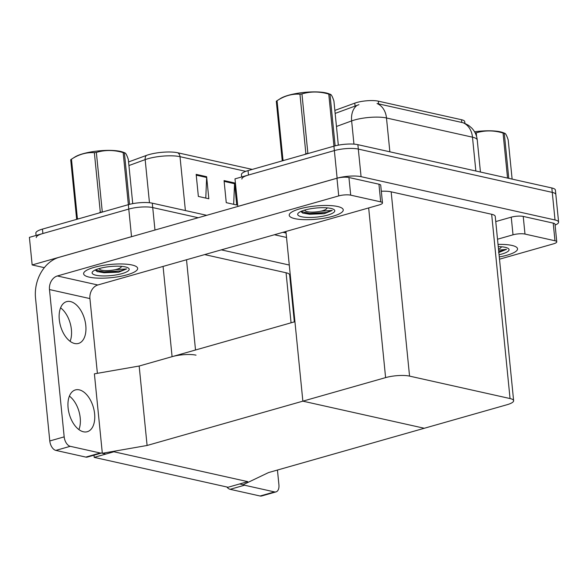 <?xml version="1.0" encoding="UTF-8"?>
<svg xmlns="http://www.w3.org/2000/svg" width="588" height="588" viewBox="0 0 588 588"><rect width="100%" height="100%" fill="white"/><g stroke="black" fill="none" stroke-linecap="round" stroke-linejoin="round"><path stroke-width="0.88" d="M196.032 355.159A17.148 4.175 174.3 0 0 172.086 356.666L139.165 366.03L147.096 445.476L102.327 453.289L105.818 454.068L113.91 451.768L94.212 457.368L228.048 487.254L247.746 481.645L113.91 451.768L247.746 481.645L239.654 483.953L243.138 484.725L268.518 472.583L507.025 404.728A17.148 4.175 174.3 0 0 513.625 400.685A17.148 4.175 174.3 0 0 510.053 398.554L409.557 376.114A17.148 4.175 174.3 0 0 385.603 377.614L147.096 445.476M44.335 267.665L32.156 264.945L29.4 237.354L128.779 209.078A17.148 4.175 -5.7 0 1 152.726 207.579L198.207 217.729L152.726 207.579A17.148 4.175 -5.7 0 0 128.779 209.078L42.887 233.517A17.148 4.175 -5.7 0 0 36.287 237.559M32.156 264.945L131.528 236.67A17.148 4.175 -5.7 0 1 133.153 236.244M274.412 234.744L286.525 237.449L274.412 234.744M221.301 249.856L289.274 265.034M294.338 321.879L289.649 274.905A17.148 4.175 174.3 0 0 286.069 272.766L204.661 254.597M94.212 457.368L93.999 455.185M102.327 453.289L94.396 373.843L139.165 366.03L294.933 321.709L302.864 401.156L424.286 428.262L302.864 401.156L285.93 231.474M237.809 206.461L234.987 178.862L334.366 150.587A17.148 4.175 -5.7 0 1 358.32 149.087L552.272 192.386A17.148 4.175 -5.7 0 1 555.844 194.518A17.148 4.175 -5.7 0 0 552.272 192.386L358.32 149.087A17.148 4.175 -5.7 0 0 334.366 150.587L248.481 175.026A17.148 4.175 -5.7 0 0 241.874 179.061M237.743 206.447L337.122 178.171A17.148 4.175 -5.7 0 1 361.069 176.672L555.021 219.971A17.148 4.175 -5.7 0 1 558.6 222.11A17.148 4.175 -5.7 0 1 555.094 225.086M513.625 400.685L495.236 216.406A17.148 4.175 174.3 0 0 491.656 214.275L391.16 191.835A17.148 4.175 174.3 0 0 381.311 191.232M334.859 110.412L354.792 103.143A15.435 3.763 -5.7 0 1 378.312 101.158L461.514 119.731A15.435 3.763 -5.7 0 1 464.733 121.657L464.902 123.348M196.164 174.364L198.362 196.436L208.828 198.766L206.623 176.701L196.164 174.364M205.778 198.09L206.645 177.48A4.572 3.572 -77.4 0 0 206.623 176.701M224.057 180.589L226.262 202.662L236.721 204.999L234.524 182.927L224.057 180.589M233.671 204.315L234.546 183.713A4.572 3.572 -77.4 0 0 234.524 182.927M128.574 161.928L146.412 155.423A20.58 5.013 -5.7 0 1 177.767 152.777L252.267 169.41M36.074 235.457L35.846 233.142A17.148 4.175 -5.7 0 1 42.446 229.107L128.338 204.668A17.148 4.175 -5.7 0 1 152.285 203.169L206.704 215.311M282.916 232.326L286.084 233.032M463.969 122.973L468.533 125.34L471.672 127.993C474.876 131.367 476.736 135.38 477.25 140.025A22.866 5.571 174.3 0 0 472.48 137.18A20.007 15.619 -77.4 0 0 463.035 122.73L377.048 103.532A20.007 15.619 102.6 0 1 386.485 117.982A22.866 5.571 174.3 0 0 354.549 119.981A22.866 5.571 174.3 0 0 351.639 120.922L336.461 126.464M358.923 104.671L335.16 113.418M241.668 176.966L241.433 174.651A17.148 4.175 -5.7 0 1 248.04 170.608L333.925 146.177A17.148 4.175 -5.7 0 1 357.879 144.67L551.831 187.969A17.148 4.175 -5.7 0 1 555.403 190.108L558.6 222.11M499.285 256.956A27.158 6.615 174.3 0 0 507.084 255.185A27.158 6.615 174.3 0 0 517.543 248.79A27.158 6.615 174.3 0 0 498.029 244.402A27.158 6.615 -5.7 0 1 517.543 248.79A27.158 6.615 -5.7 0 1 507.084 255.185A27.158 6.615 -5.7 0 1 499.285 256.956M293.691 315.447A27.158 6.615 174.3 0 0 294.294 315.337A27.158 6.615 -5.7 0 1 293.691 315.447M524.988 234.068A8.577 2.087 174.3 0 0 513.015 234.818L511.251 217.163A8.577 2.087 -5.7 0 1 523.224 216.413L524.988 234.068L554.976 240.764L553.212 223.109A8.577 2.087 -5.7 0 1 555.006 224.175L556.763 241.83A8.577 2.087 174.3 0 0 554.976 240.764M523.224 216.413L553.212 223.109M511.251 217.163L495.75 221.573M290.759 279.895L290.163 280.064M276.029 491.884L261.645 495.978A8.577 4.932 -105.9 0 1 260.124 496.007L274.515 491.913A8.577 4.932 74.1 0 0 276.029 491.884A8.577 4.932 74.1 0 0 278.918 484.806L277.44 470.047M243.226 484.688A8.577 4.932 74.1 0 0 244.52 485.218L230.136 489.312L260.124 496.007M230.136 489.312A8.577 4.932 -105.9 0 1 226.85 486.982M244.52 485.218L274.515 491.913M293.052 302.879A27.158 6.615 174.3 0 0 292.442 302.894A27.158 6.615 -5.7 0 1 293.052 302.879M293.919 317.696L294.514 317.527M499.506 259.198L553.462 243.851A8.577 2.087 174.3 0 0 556.763 241.83M291.927 297.726L292.523 297.55M497.514 239.228L513.015 234.818M69.399 396.121A21.727 12.502 -105.9 0 1 78.924 429.608M79.262 389.851A21.727 12.502 -105.9 0 1 94.139 410.578A21.727 12.502 -105.9 0 1 87.296 431.71A21.727 12.502 -105.9 0 1 83.445 431.783A21.727 12.502 -105.9 0 1 68.568 411.049A21.727 12.502 -105.9 0 1 75.411 389.918A21.727 12.502 -105.9 0 1 79.262 389.851M60.586 307.84A21.727 12.502 -105.9 0 1 70.112 341.327M70.45 301.57A21.727 12.502 -105.9 0 1 85.326 322.305A21.727 12.502 -105.9 0 1 78.491 343.436A21.727 12.502 -105.9 0 1 74.639 343.502A21.727 12.502 -105.9 0 1 59.755 322.775A21.727 12.502 -105.9 0 1 66.598 301.644A21.727 12.502 -105.9 0 1 70.45 301.57M299.667 208.88A27.158 6.615 174.3 0 0 289.215 215.274A27.158 6.615 174.3 0 0 304.635 219.669A27.158 6.615 174.3 0 0 332.801 216.274A27.158 6.615 174.3 0 0 343.252 209.879A27.158 6.615 174.3 0 0 327.832 205.484A27.158 6.615 174.3 0 0 299.667 208.88A27.158 6.615 -5.7 0 1 327.832 205.484A27.158 6.615 -5.7 0 1 343.252 209.879A27.158 6.615 -5.7 0 1 332.801 216.274A27.158 6.615 -5.7 0 1 304.635 219.669A27.158 6.615 -5.7 0 1 289.215 215.274A27.158 6.615 -5.7 0 1 299.667 208.88M94.08 267.378A27.158 6.615 174.3 0 0 83.621 273.773A27.158 6.615 174.3 0 0 99.049 278.168A27.158 6.615 174.3 0 0 127.206 274.772A27.158 6.615 174.3 0 0 137.666 268.378A27.158 6.615 174.3 0 0 122.238 263.983A27.158 6.615 174.3 0 0 94.08 267.378A27.158 6.615 -5.7 0 1 122.238 263.983A27.158 6.615 -5.7 0 1 137.666 268.378A27.158 6.615 -5.7 0 1 127.206 274.772A27.158 6.615 -5.7 0 1 99.049 278.168A27.158 6.615 -5.7 0 1 83.621 273.773A27.158 6.615 -5.7 0 1 94.08 267.378M350.705 195.157A8.577 2.087 174.3 0 0 338.725 195.907L336.968 178.252A8.577 2.087 -5.7 0 1 348.941 177.502L350.705 195.157L380.693 201.853L378.929 184.198A8.577 2.087 -5.7 0 1 380.715 185.264L382.479 202.919A8.577 2.087 174.3 0 0 380.693 201.853M348.941 177.502L378.929 184.198M336.968 178.252L59.204 257.279A34.302 26.776 -77.4 0 0 35.53 298.065L49.789 440.963L64.18 436.869L49.473 289.553A11.437 8.923 102.6 0 1 57.367 275.963L338.725 195.907M101.746 452.98L87.355 457.074A8.577 4.932 -105.9 0 1 85.833 457.096L100.225 453.003A8.577 4.932 74.1 0 0 101.746 452.98A8.577 4.932 74.1 0 0 102.275 452.767M64.18 436.869A8.577 4.932 74.1 0 0 70.237 446.307L55.845 450.401L85.833 457.096M55.845 450.401A8.577 4.932 -105.9 0 1 49.789 440.963M70.237 446.307L100.225 453.003M97.388 373.321L89.927 298.586L49.473 289.553M57.367 275.963L97.821 284.989L379.179 204.94A8.577 2.087 174.3 0 0 382.479 202.919M97.821 284.989A11.437 8.923 -77.4 0 0 89.927 298.586M293.853 310.868L293.25 311.015M294.074 313.095A18.64 4.542 -5.7 0 1 293.471 313.235M292.662 305.113A18.64 4.542 -5.7 0 1 293.28 305.128M293.162 310.163L293.772 310.06M498.602 250.143L506.511 249.349L498.558 252.59M498.249 246.615A18.64 4.542 -5.7 0 1 508.363 248.562A18.64 4.542 -5.7 0 1 501.887 254.023A18.64 4.542 -5.7 0 1 499.058 254.736M498.756 251.671L506.511 249.349M115.219 269.679L126.633 268.936L118.68 272.178L97.439 271.693L95.168 270.01M122.017 273.611A18.64 4.542 -5.7 0 1 100.629 275.853A18.64 4.542 -5.7 0 1 92.581 271.729A18.64 4.542 -5.7 0 1 99.276 268.532A18.64 4.542 -5.7 0 1 128.485 268.143A18.64 4.542 -5.7 0 1 122.017 273.611M95.293 269.951L103.944 271.876L120.68 270.921L126.633 268.936M96.976 271.494L104.032 272.751L118.68 272.178M320.813 211.188L332.227 210.438L324.275 213.679L303.026 213.194L300.755 211.511M327.604 215.12A18.64 4.542 -5.7 0 1 306.216 217.362A18.64 4.542 -5.7 0 1 298.167 213.238A18.64 4.542 -5.7 0 1 304.863 210.041A18.64 4.542 -5.7 0 1 334.072 209.651A18.64 4.542 -5.7 0 1 327.604 215.12M300.88 211.459L309.531 213.378L326.266 212.43L332.227 210.438M302.563 213.003L309.619 214.252L324.275 213.679M293.5 307.362A10.893 2.653 -5.7 0 1 292.912 307.605M474.553 131.786A26.872 6.549 -5.7 0 1 500.307 131.822A26.872 6.549 -5.7 0 1 502.968 132.594L504.842 133.314L504.284 133.292L508.782 178.362M475.2 132.969A30.87 7.519 -5.7 0 1 476.229 132.844L476.611 136.614M507.547 178.083L503.049 133.02C493.883 130.286 484.938 130.227 476.229 132.844M503.049 133.02A30.87 7.519 -5.7 0 1 503.681 133.153A30.87 7.519 -5.7 0 1 504.284 133.292C505.335 132.859 506.643 135.093 508.208 139.981L512.119 179.105M500.88 246.732A10.893 2.653 -5.7 0 1 500.741 247.791A10.893 2.653 -5.7 0 1 498.499 249.106M99.063 212.996L100.305 212.224L94.359 152.682C86.443 152.189 78.814 154.357 71.471 159.194L77.41 218.736A30.87 7.519 -5.7 0 0 76.653 219.265L70.707 159.723A30.87 7.519 -5.7 0 1 71.471 159.194L74.941 156.989A26.872 6.549 -5.7 0 1 120.437 151.403A26.872 6.549 -5.7 0 1 123.09 152.182L124.965 152.902L124.406 152.88L129.544 204.345M94.359 152.682A30.87 7.519 -5.7 0 1 96.358 152.424L102.297 211.967A30.87 7.519 -5.7 0 0 100.305 212.224M128.368 204.661L123.171 152.601C114.006 149.874 105.068 149.815 96.358 152.424M123.171 152.601A30.87 7.519 -5.7 0 1 123.803 152.74A30.87 7.519 -5.7 0 1 124.406 152.88C125.457 152.446 126.765 154.673 128.338 159.569L132.734 203.646M77.41 218.736L78.733 218.78M121.003 266.313A10.893 2.653 -5.7 0 1 120.871 267.378A10.893 2.653 -5.7 0 1 112.624 270.149A10.893 2.653 -5.7 0 1 101.746 270.201A10.893 2.653 -5.7 0 1 99.894 269.473A10.893 2.653 -5.7 0 1 99.548 268.459M304.65 154.504L305.892 153.725L299.946 94.19C292.03 93.69 284.401 95.866 277.058 100.702L283.004 160.245A30.87 7.519 -5.7 0 0 282.24 160.774L276.301 101.232A30.87 7.519 -5.7 0 1 277.058 100.702L280.535 98.49A26.872 6.549 -5.7 0 1 326.024 92.911A26.872 6.549 -5.7 0 1 328.677 93.683L330.559 94.411L330 94.381L335.138 145.846M299.946 94.19A30.87 7.519 -5.7 0 1 301.945 93.933L307.891 153.475A30.87 7.519 -5.7 0 0 305.892 153.725M333.962 146.162L328.765 94.109C319.593 91.383 310.655 91.324 301.945 93.933M328.765 94.109A30.87 7.519 -5.7 0 1 329.39 94.242A30.87 7.519 -5.7 0 1 330 94.381C331.044 93.955 332.352 96.182 333.925 101.07L338.328 145.155M283.004 160.245L284.327 160.289M326.59 207.821A10.893 2.653 -5.7 0 1 326.458 208.887A10.893 2.653 -5.7 0 1 318.218 211.658A10.893 2.653 -5.7 0 1 307.34 211.702A10.893 2.653 -5.7 0 1 305.481 210.974A10.893 2.653 -5.7 0 1 305.143 209.96M172.086 356.666L163.074 266.423M131.528 236.67L128.338 204.668M154.967 230.033L152.285 203.169M291.067 322.812L286.069 272.766M195.517 349.992L186.514 259.756M555.021 219.971L551.831 187.969M361.069 176.672L357.879 144.67M337.122 178.171L333.925 146.177M510.053 398.554L491.656 214.275M409.557 376.114L391.16 191.835M385.603 377.614L368.669 207.931M354.792 103.143L355.086 106.149M378.312 101.158L378.584 103.907M461.514 119.731L461.786 122.48M146.412 155.423A5.718 4.013 70 0 0 145.162 159.62L128.934 165.544M177.767 152.777A5.718 4.461 102.6 0 1 180.009 156.68A22.866 5.571 174.3 0 0 145.162 159.62L149.462 202.728M245.74 171.351L180.009 156.68L185.389 210.555M42.446 229.107L42.887 233.517M224.138 181.383L234.546 183.713M196.245 175.158L206.645 177.48M357.019 105.384A20.007 14.053 70 0 0 351.639 120.922L353.954 144.133M475.854 171.012L472.48 137.18L386.485 117.982L389.866 151.814M248.04 170.608L248.481 175.026M285.525 231.584L285.658 232.944M477.25 140.025L480.44 172.034M500.741 247.791L501.623 246.791M99.894 269.473L98.835 268.665M120.871 267.378L121.745 266.379M305.481 210.974L304.422 210.166M326.458 208.887L327.332 207.88"/></g></svg>
